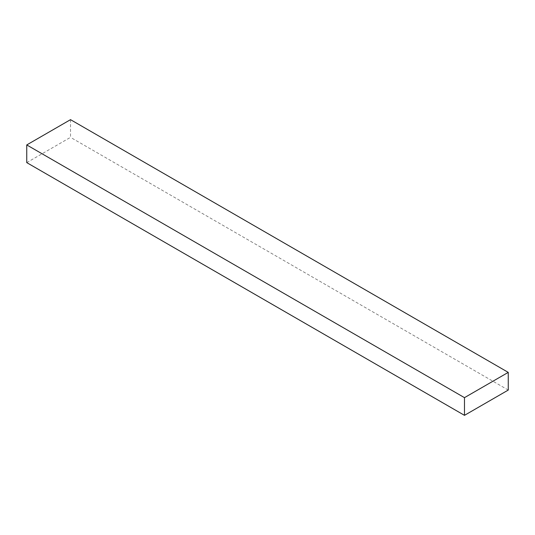 <?xml version="1.0" encoding="UTF-8"?>
<svg xmlns="http://www.w3.org/2000/svg" width="535" height="535" viewBox="0 0 535 535"><rect width="100%" height="100%" fill="white"/><g stroke="black" fill="none" stroke-linecap="round" stroke-linejoin="round"><path stroke-width="0.4" stroke-dasharray="2.67 2.01" d="M26.75 162.62L70.52 137.348L70.52 119.659M508.25 390.068L70.52 137.348"/><path stroke-width="0.8" d="M508.25 372.38L70.52 119.659L26.75 144.931L26.75 162.62L464.48 415.341L508.25 390.068L508.25 372.38L464.48 397.652L464.48 415.341M464.48 397.652L26.75 144.931"/></g></svg>
